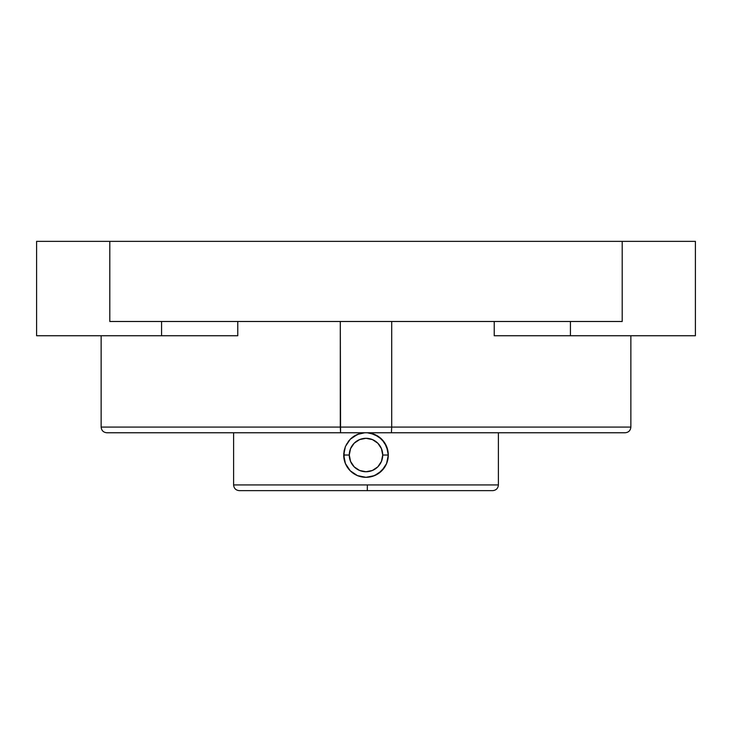 <?xml version="1.0" encoding="UTF-8"?>
<svg xmlns="http://www.w3.org/2000/svg" width="732" height="732" viewBox="0 0 732 732"><rect width="100%" height="100%" fill="white"/><g stroke="black" fill="none" stroke-linecap="round" stroke-linejoin="round"><path stroke-width="1.1" d="M498.401 484.941L498.401 432.768L498.401 484.941L367.354 484.941L498.401 484.941C498.053 488.39 496.159 490.294 492.7 490.641L367.299 490.641L367.354 484.941L233.6 484.941L233.6 432.768L233.6 484.941L367.354 484.941L367.299 490.641L239.3 490.641L364.701 490.641M387.347 448.597L388.289 455.048A22.289 22.289 0 0 0 388.289 455.03L382.717 455.03L388.289 455.03A22.289 22.289 0 0 0 384.538 442.65L387.868 450.674A22.289 22.289 0 0 0 367.263 432.768L374.555 434.442L381.775 439.273L386.597 446.502L388.289 455.048L386.588 463.576L381.765 470.786L374.546 475.617L366 477.319L357.445 475.617L350.225 470.777L345.403 463.548L343.711 455.011L345.413 446.483L350.235 439.264L357.454 434.433L364.133 432.813M364.124 477.237L357.445 475.617L353.593 473.549L350.225 470.777L346.291 465.451M355.542 474.711L353.583 473.54A22.289 22.289 0 0 0 388.289 455.057A22.289 22.289 0 0 1 370.365 476.889L366.128 477.319M351.561 472.012L352.586 472.835M348.148 468.379L348.972 469.413M345.559 463.923L344.653 461.453M343.784 453.154L343.784 456.878M346.309 444.58L350.235 439.264L353.62 436.492A22.289 22.289 0 0 0 350.235 439.264L355.56 435.33M348.981 440.627L348.158 441.661M352.604 437.205L351.57 438.029M357.454 434.442L364.737 432.768A22.289 22.289 0 0 0 353.62 436.492L359.558 433.683M344.141 459.385A22.289 22.289 0 0 0 353.583 473.54A22.289 22.289 0 0 1 344.141 459.385L343.711 455.011L349.283 455.03A16.717 16.717 0 0 1 366 438.303A16.717 16.717 0 0 1 382.717 455.03L381.445 448.625L377.822 443.208L372.396 439.584L366 438.303L359.604 439.584L354.178 443.208L350.555 448.625L349.283 455.03L350.555 461.425L354.178 466.851L359.604 470.475L366 471.747L372.396 470.475L377.822 466.851L381.445 461.425L382.717 455.03A16.717 16.717 0 0 1 366 471.747A16.717 16.717 0 0 1 349.283 455.03L343.711 455.03A22.289 22.289 0 0 0 344.132 459.367L344.141 450.665L345.586 446.072M350.225 470.786L353.583 473.54A22.289 22.289 0 0 0 361.608 476.88L357.445 475.608M101.144 427.076L391.702 427.076L391.702 321.485L391.702 427.076L630.856 427.076L630.856 335.732L630.856 427.076C630.508 430.526 628.614 432.429 625.155 432.768L391.419 432.768L391.702 427.076L340.298 427.076L340.298 321.485L340.581 432.768L106.845 432.768C103.386 432.429 101.492 430.526 101.144 427.076L101.144 335.732L101.144 427.076L340.298 427.076L340.581 432.768L391.419 432.768L391.702 427.076L630.856 427.076M494.228 335.732L494.228 321.485L494.228 335.732L695.4 335.732L695.4 321.485L695.4 335.732L570.438 335.732L570.438 321.485L570.438 335.732L494.228 335.732M36.6 241.359L695.4 241.359L695.4 321.485L695.4 241.359L36.6 241.359L36.6 335.732L161.562 335.732L161.562 321.485L161.562 335.732L36.6 335.732M124.083 321.485L109.8 321.485L109.8 241.359L109.8 321.485L622.2 321.485L622.2 241.359L622.2 321.485L607.917 321.485M237.772 335.732L161.562 335.732L237.772 335.732L237.772 321.485L237.772 335.732M109.8 321.485L622.2 321.485M107.156 432.768L624.881 432.768M375.287 468.928L377.822 466.851M379.899 445.742L377.822 443.208M356.713 441.122L354.178 443.208M352.101 464.317L354.178 466.851M364.737 432.768L361.645 433.161A22.289 22.289 0 0 0 350.235 439.264M384.538 442.65A22.289 22.289 0 0 0 370.392 433.17L378.407 436.51L384.318 442.32M388.216 456.905L386.588 463.576L384.529 467.428L378.38 473.567L372.442 476.367M367.876 432.813L374.555 434.442L381.775 439.273M376.458 435.339L374.555 434.442M380.439 438.047L379.414 437.224M383.852 441.671L383.028 440.637M386.588 446.483L385.709 444.608M387.859 450.674L388.216 453.181M385.691 465.47L386.578 463.594M383.019 469.432L383.843 468.398M379.396 472.845L380.43 472.021M381.765 470.786L376.44 474.72M374.546 475.617L366 477.319L361.608 476.88M388.289 455.048L387.768 459.824M367.263 432.768L370.355 433.161M343.711 455.011L344.141 450.665M233.6 484.941C233.947 488.39 235.841 490.294 239.3 490.641L492.16 490.641"/></g></svg>
